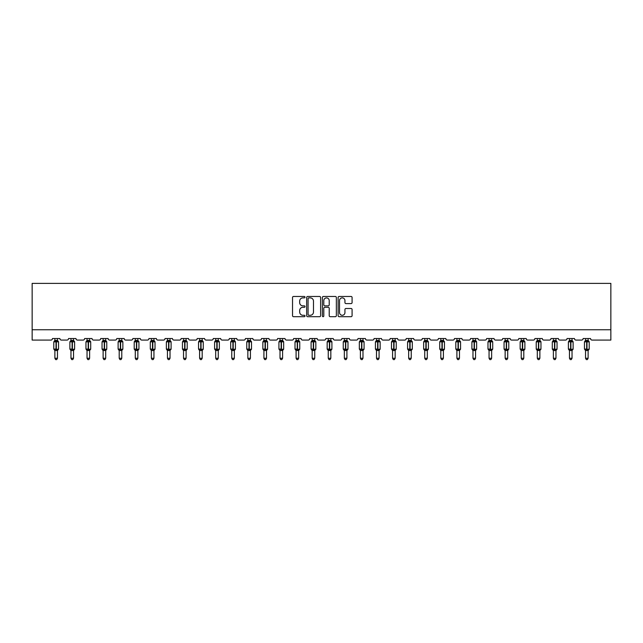 <?xml version="1.0" encoding="UTF-8"?>
<svg xmlns="http://www.w3.org/2000/svg" width="643" height="643" viewBox="0 0 643 643"><rect width="100%" height="100%" fill="white"/><g stroke="black" fill="none" stroke-linecap="round" stroke-linejoin="round"><path stroke-width="0.96" d="M305.007 297.17A0.707 0.707 0 0 0 304.3 296.463L293.546 296.463A1.013 1.013 0 0 0 292.533 297.476L292.533 315.689A1.013 1.013 0 0 0 293.546 316.694L304.3 316.694A0.707 0.707 0 0 0 305.007 315.986A0.707 0.707 0 0 0 304.3 315.279L302.909 315.279A3.239 3.239 0 0 1 299.67 312.04L299.67 310.529A3.239 3.239 0 0 1 302.909 307.29L304.3 307.29A0.707 0.707 0 0 0 305.007 306.582A0.707 0.707 0 0 0 304.3 305.867L302.909 305.867A3.239 3.239 0 0 1 299.67 302.636L299.67 301.117A3.239 3.239 0 0 1 302.909 297.878L304.3 297.878A0.707 0.707 0 0 0 305.007 297.17M351.07 303.592A1.013 1.013 0 0 0 352.083 302.58L352.083 297.476A1.013 1.013 0 0 0 351.07 296.463L339.134 296.463A1.013 1.013 0 0 0 338.122 297.476L338.122 315.689A1.013 1.013 0 0 0 339.134 316.694L351.07 316.694A1.013 1.013 0 0 0 352.083 315.689L352.083 309.516A1.013 1.013 0 0 0 351.07 308.503L345.958 308.503A1.013 1.013 0 0 0 344.945 309.516L344.945 312.57A2.709 2.709 0 0 1 342.245 315.279A2.709 2.709 0 0 1 339.536 312.57L339.536 300.586A2.709 2.709 0 0 1 342.245 297.878A2.709 2.709 0 0 1 344.945 300.586L344.945 302.58A1.013 1.013 0 0 0 345.958 303.592L351.07 303.592M610.85 329.771L610.85 283.386L32.15 283.386L32.15 340.083L50.91 340.083A1.543 1.543 0 0 0 52.461 338.531L59.879 338.531A1.543 1.543 0 0 0 61.423 340.083L66.993 340.083A1.543 1.543 0 0 0 68.536 338.531L75.962 338.531A1.543 1.543 0 0 0 77.506 340.083L83.076 340.083A1.543 1.543 0 0 0 84.619 338.531L92.037 338.531A1.543 1.543 0 0 0 93.589 340.083L99.151 340.083A1.543 1.543 0 0 0 100.702 338.531L108.12 338.531A1.543 1.543 0 0 0 109.664 340.083L115.234 340.083A1.543 1.543 0 0 0 116.777 338.531L124.203 338.531A1.543 1.543 0 0 0 125.747 340.083L131.317 340.083A1.543 1.543 0 0 0 132.86 338.531L140.287 338.531A1.543 1.543 0 0 0 141.83 340.083L147.392 340.083A1.543 1.543 0 0 0 148.943 338.531L156.362 338.531A1.543 1.543 0 0 0 157.913 340.083L163.475 340.083A1.543 1.543 0 0 0 165.026 338.531L172.445 338.531A1.543 1.543 0 0 0 173.988 340.083L179.558 340.083A1.543 1.543 0 0 0 181.101 338.531L188.528 338.531A1.543 1.543 0 0 0 190.071 340.083L195.641 340.083A1.543 1.543 0 0 0 197.184 338.531L204.603 338.531A1.543 1.543 0 0 0 206.154 340.083L211.716 340.083A1.543 1.543 0 0 0 213.267 338.531L220.686 338.531A1.543 1.543 0 0 0 222.229 340.083L227.799 340.083A1.543 1.543 0 0 0 229.342 338.531L236.769 338.531A1.543 1.543 0 0 0 238.312 340.083L243.882 340.083A1.543 1.543 0 0 0 245.425 338.531L252.844 338.531A1.543 1.543 0 0 0 254.395 340.083L259.957 340.083A1.543 1.543 0 0 0 261.508 338.531L268.927 338.531A1.543 1.543 0 0 0 270.478 340.083L276.04 340.083A1.543 1.543 0 0 0 277.591 338.531L285.01 338.531A1.543 1.543 0 0 0 286.553 340.083L292.123 340.083A1.543 1.543 0 0 0 293.666 338.531L301.093 338.531A1.543 1.543 0 0 0 302.636 340.083L308.206 340.083A1.543 1.543 0 0 0 309.749 338.531L317.168 338.531A1.543 1.543 0 0 0 318.719 340.083L324.281 340.083A1.543 1.543 0 0 0 325.832 338.531L333.251 338.531A1.543 1.543 0 0 0 334.794 340.083L340.364 340.083A1.543 1.543 0 0 0 341.907 338.531L349.334 338.531A1.543 1.543 0 0 0 350.877 340.083L356.447 340.083A1.543 1.543 0 0 0 357.99 338.531L365.409 338.531A1.543 1.543 0 0 0 366.96 340.083L372.522 340.083A1.543 1.543 0 0 0 374.073 338.531L381.492 338.531A1.543 1.543 0 0 0 383.043 340.083L388.605 340.083A1.543 1.543 0 0 0 390.156 338.531L397.575 338.531A1.543 1.543 0 0 0 399.118 340.083L404.688 340.083A1.543 1.543 0 0 0 406.231 338.531L413.658 338.531A1.543 1.543 0 0 0 415.201 340.083L420.771 340.083A1.543 1.543 0 0 0 422.314 338.531L429.733 338.531A1.543 1.543 0 0 0 431.284 340.083L436.846 340.083A1.543 1.543 0 0 0 438.397 338.531L445.816 338.531A1.543 1.543 0 0 0 447.359 340.083L452.929 340.083A1.543 1.543 0 0 0 454.472 338.531L461.899 338.531A1.543 1.543 0 0 0 463.442 340.083L469.012 340.083A1.543 1.543 0 0 0 470.555 338.531L477.974 338.531A1.543 1.543 0 0 0 479.525 340.083L485.087 340.083A1.543 1.543 0 0 0 486.638 338.531L494.057 338.531A1.543 1.543 0 0 0 495.608 340.083L501.17 340.083A1.543 1.543 0 0 0 502.713 338.531L510.14 338.531A1.543 1.543 0 0 0 511.683 340.083L517.253 340.083A1.543 1.543 0 0 0 518.797 338.531L526.223 338.531A1.543 1.543 0 0 0 527.766 340.083L533.336 340.083A1.543 1.543 0 0 0 534.88 338.531L542.298 338.531A1.543 1.543 0 0 0 543.849 340.083L549.411 340.083A1.543 1.543 0 0 0 550.963 338.531L558.381 338.531A1.543 1.543 0 0 0 559.924 340.083L565.494 340.083A1.543 1.543 0 0 0 567.038 338.531L574.464 338.531A1.543 1.543 0 0 0 576.007 340.083L581.577 340.083A1.543 1.543 0 0 0 583.121 338.531L590.539 338.531A1.543 1.543 0 0 0 592.09 340.083L610.85 340.083L610.85 329.771L32.15 329.771M320.616 297.476A1.013 1.013 0 0 0 319.603 296.463L307.659 296.463A1.013 1.013 0 0 0 306.655 297.476L306.655 315.689A1.013 1.013 0 0 0 307.659 316.694L319.603 316.694A1.013 1.013 0 0 0 320.616 315.689L320.616 297.476M323.397 296.463L335.341 296.463A1.013 1.013 0 0 1 336.345 297.476L336.345 315.689A1.013 1.013 0 0 1 335.341 316.694L330.229 316.694A1.013 1.013 0 0 1 329.216 315.689L329.216 308.302A1.013 1.013 0 0 0 328.203 307.29L324.811 307.29A1.013 1.013 0 0 0 323.799 308.302L323.799 315.986A0.707 0.707 0 0 1 323.091 316.694A0.707 0.707 0 0 1 322.384 315.986L322.384 297.476A1.013 1.013 0 0 1 323.397 296.463M308.777 297.878A0.707 0.707 0 0 0 308.069 298.585L308.069 314.572A0.707 0.707 0 0 0 308.777 315.279L310.248 315.279A3.239 3.239 0 0 0 313.479 312.04L313.479 301.117A3.239 3.239 0 0 0 310.248 297.878L308.777 297.878M329.216 300.635A2.709 2.709 0 0 0 326.507 297.926A2.709 2.709 0 0 0 323.799 300.635L323.799 304.862A1.013 1.013 0 0 0 324.811 305.867L328.203 305.867A1.013 1.013 0 0 0 329.216 304.862L329.216 300.635M54.88 358.272L57.46 358.272L56.68 359.614L55.652 359.614L54.88 358.272L54.88 350.459A1.133 1.085 180 0 0 54.285 349.511L56.319 349.077L56.319 341.393L58.2 341.377A0.514 0.514 0 0 1 58.537 341.859L53.795 341.859L53.795 349.077L56.013 349.077L56.013 341.393L54.285 341.425A1.133 1.085 0 0 0 54.88 340.477L57.46 340.525L57.46 338.531M57.46 358.272L57.46 350.403L56.013 350.556L56.013 349.535L58.537 349.077A0.514 0.514 0 0 1 58.2 349.559L57.46 350.62M57.46 350.451L57.46 350.459A1.133 1.085 180 0 1 58.055 349.511L56.319 349.535L56.319 350.556M56.013 350.556L54.88 350.451M54.88 338.531L54.88 340.485M54.88 340.525L54.502 341.754L54.88 340.525M57.83 341.754L57.46 340.525M57.46 350.403L57.83 349.173M54.88 350.403L54.502 349.173M70.963 358.272L73.535 358.272L72.763 359.614L71.735 359.614L70.963 358.272L70.963 350.459A1.133 1.085 180 0 0 70.368 349.511L72.402 349.077L72.402 341.393L74.283 341.377A0.514 0.514 0 0 1 74.62 341.859L69.878 341.859L69.878 349.077L72.096 349.077L72.096 341.393L70.368 341.425A1.133 1.085 0 0 0 70.963 340.477L73.535 340.525L73.535 338.531M73.535 358.272L73.535 350.403L72.096 350.556L72.096 349.535L74.62 349.077A0.514 0.514 0 0 1 74.283 349.559L73.535 350.62M73.535 350.451L73.535 350.459A1.133 1.085 180 0 1 74.13 349.511L72.402 349.535L72.402 350.556M72.096 350.556L70.963 350.451M70.963 338.531L70.963 340.485M70.963 340.525L70.585 341.754L70.963 340.525M73.913 341.754L73.535 340.525M73.535 350.403L73.913 349.173M70.963 350.403L70.585 349.173M87.038 358.272L89.618 358.272L88.847 359.614L87.818 359.614L87.038 358.272L87.038 350.459A1.133 1.085 180 0 0 86.443 349.511L88.485 349.077L88.485 341.393L90.366 341.377A0.514 0.514 0 0 1 90.703 341.859L85.961 341.859L85.961 349.077L88.171 349.077L88.171 341.393L86.443 341.425A1.133 1.085 0 0 0 87.038 340.477L89.618 340.525L89.618 338.531M89.618 358.272L89.618 350.403L88.171 350.556L88.171 349.535L90.703 349.077A0.514 0.514 0 0 1 90.366 349.559L89.618 350.62M89.618 350.451L89.618 350.459A1.133 1.085 180 0 1 90.213 349.511L88.485 349.535L88.485 350.556M88.171 350.556L87.038 350.451M87.038 338.531L87.038 340.485M87.038 340.525L86.668 341.754L87.038 340.525M89.996 341.754L89.618 340.525M89.618 350.403L89.996 349.173M87.038 350.403L86.668 349.173M103.121 358.272L105.701 358.272L104.922 359.614L103.893 359.614L103.121 358.272L103.121 350.459A1.133 1.085 180 0 0 102.526 349.511L104.568 349.077L104.568 341.393L106.441 341.377A0.514 0.514 0 0 1 106.778 341.859L102.036 341.859L102.036 349.077L104.254 349.077L104.254 341.393L102.526 341.425A1.133 1.085 0 0 0 103.121 340.477L105.701 340.525L105.701 338.531M105.701 358.272L105.701 350.403L104.254 350.556L104.254 349.535L106.778 349.077A0.514 0.514 0 0 1 106.441 349.559L105.701 350.62M105.701 350.451L105.701 350.459A1.133 1.085 180 0 1 106.296 349.511L104.568 349.535L104.568 350.556M104.254 350.556L103.121 350.451M103.121 338.531L103.121 340.485M103.121 340.525L102.751 341.754L103.121 340.525M106.071 341.754L105.701 340.525M105.701 350.403L106.071 349.173M103.121 350.403L102.751 349.173M119.204 358.272L121.776 358.272L121.005 359.614L119.976 359.614L119.204 358.272L119.204 350.459A1.133 1.085 180 0 0 118.609 349.511L120.643 349.077L120.643 341.393L122.524 341.377A0.514 0.514 0 0 1 122.861 341.859L118.119 341.859L118.119 349.077L120.337 349.077L120.337 341.393L118.609 341.425A1.133 1.085 0 0 0 119.204 340.477L121.784 340.525L121.776 338.531M121.776 358.272L121.784 350.403L120.337 350.556L120.337 349.535L122.861 349.077A0.514 0.514 0 0 1 122.524 349.559L121.776 350.62M121.776 350.451L121.776 350.459A1.133 1.085 180 0 1 122.371 349.511L120.643 349.535L120.643 350.556M120.337 350.556L119.204 350.451M119.204 338.531L119.204 340.485M119.204 340.525L118.826 341.754L119.204 340.525M122.154 341.754L121.784 340.525M121.784 350.403L122.154 349.173M119.204 350.403L118.826 349.173M135.279 358.272L137.859 358.272L137.088 359.614L136.059 359.614L135.279 358.272L135.279 350.459A1.133 1.085 180 0 0 134.684 349.511L136.726 349.077L136.726 341.393L138.607 341.377A0.514 0.514 0 0 1 138.944 341.859L134.202 341.859L134.202 349.077L136.42 349.077L136.42 341.393L134.684 341.425A1.133 1.085 0 0 0 135.279 340.477L137.859 340.525L137.859 338.531M137.859 358.272L137.859 350.403L136.42 350.556L136.42 349.535L138.944 349.077A0.514 0.514 0 0 1 138.607 349.559L137.859 350.62M137.859 350.451L137.859 350.459A1.133 1.085 180 0 1 138.454 349.511L136.726 349.535L136.726 350.556M136.42 350.556L135.279 350.451M135.279 338.531L135.279 340.485M135.279 340.525L134.909 341.754L135.279 340.525M138.237 341.754L137.859 340.525M137.859 350.403L138.237 349.173M135.279 350.403L134.909 349.173M151.362 358.272L153.942 358.272L153.171 359.614L152.134 359.614L151.362 358.272L151.362 350.459A1.133 1.085 180 0 0 150.767 349.511L152.809 349.077L152.809 341.393L154.682 341.377A0.514 0.514 0 0 1 155.019 341.859L150.285 341.859L150.285 349.077L152.495 349.077L152.495 341.393L150.767 341.425A1.133 1.085 0 0 0 151.362 340.477L153.942 340.525L153.942 338.531M153.942 358.272L153.942 350.403L152.495 350.556L152.495 349.535L155.019 349.077A0.514 0.514 0 0 1 154.682 349.559L153.942 350.62M153.942 350.451L153.942 350.459A1.133 1.085 180 0 1 154.537 349.511L152.809 349.535L152.809 350.556M152.495 350.556L151.362 350.451M151.362 338.531L151.362 340.485M151.362 340.525L150.992 341.754L151.362 340.525M154.312 341.754L153.942 340.525M153.942 350.403L154.312 349.173M151.362 350.403L150.992 349.173M167.445 358.272L170.025 358.272L169.246 359.614L168.217 359.614L167.445 358.272L167.445 350.459A1.133 1.085 180 0 0 166.85 349.511L168.884 349.077L168.884 341.393L170.765 341.377A0.514 0.514 0 0 1 171.102 341.859L166.36 341.859L166.36 349.077L168.579 349.077L168.579 341.393L166.85 341.425A1.133 1.085 0 0 0 167.445 340.477L170.025 340.525L170.025 338.531M170.025 358.272L170.025 350.403L168.579 350.556L168.579 349.535L171.102 349.077A0.514 0.514 0 0 1 170.765 349.559L170.025 350.62M170.025 350.451L170.025 350.459A1.133 1.085 180 0 1 170.62 349.511L168.884 349.535L168.884 350.556M168.579 350.556L167.445 350.451M167.445 338.531L167.445 340.485M167.445 340.525L167.067 341.754L167.445 340.525M170.395 341.754L170.025 340.525M170.025 350.403L170.395 349.173M167.445 350.403L167.067 349.173M183.528 358.272L186.1 358.272L185.329 359.614L184.3 359.614L183.528 358.272L183.528 350.459A1.133 1.085 180 0 0 182.933 349.511L184.967 349.077L184.967 341.393L186.848 341.377A0.514 0.514 0 0 1 187.185 341.859L182.443 341.859L182.443 349.077L184.662 349.077L184.662 341.393L182.933 341.425A1.133 1.085 0 0 0 183.528 340.477L186.1 340.525L186.1 338.531M186.1 358.272L186.1 350.403L184.662 350.556L184.662 349.535L187.185 349.077A0.514 0.514 0 0 1 186.848 349.559L186.1 350.62M186.1 350.451L186.1 350.459A1.133 1.085 180 0 1 186.695 349.511L184.967 349.535L184.967 350.556M184.662 350.556L183.528 350.451M183.528 338.531L183.528 340.485M183.528 340.525L183.151 341.754L183.528 340.525M186.478 341.754L186.1 340.525M186.1 350.403L186.478 349.173M183.528 350.403L183.151 349.173M199.603 358.272L202.183 358.272L201.412 359.614L200.383 359.614L199.603 358.272L199.603 350.459A1.133 1.085 180 0 0 199.008 349.511L201.05 349.077L201.05 341.393L202.931 341.377A0.514 0.514 0 0 1 203.268 341.859L198.526 341.859L198.526 349.077L200.737 349.077L200.737 341.393L199.008 341.425A1.133 1.085 0 0 0 199.603 340.477L202.183 340.525L202.183 338.531M202.183 358.272L202.183 350.403L200.737 350.556L200.737 349.535L203.268 349.077A0.514 0.514 0 0 1 202.931 349.559L202.183 350.62M202.183 350.451L202.183 350.459A1.133 1.085 180 0 1 202.778 349.511L201.05 349.535L201.05 350.556M200.737 350.556L199.603 350.451M199.603 338.531L199.603 340.485M199.603 340.525L199.234 341.754L199.603 340.525M202.553 341.754L202.183 340.525M202.183 350.403L202.553 349.173M199.603 350.403L199.234 349.173M215.686 358.272L218.266 358.272L217.487 359.614L216.458 359.614L215.686 358.272L215.686 350.459A1.133 1.085 180 0 0 215.092 349.511L217.133 349.077L217.133 341.393L219.006 341.377A0.514 0.514 0 0 1 219.343 341.859L214.601 341.859L214.601 349.077L216.82 349.077L216.82 341.393L215.092 341.425A1.133 1.085 0 0 0 215.686 340.477L218.266 340.525L218.266 338.531M218.266 358.272L218.266 350.403L216.82 350.556L216.82 349.535L219.343 349.077A0.514 0.514 0 0 1 219.006 349.559L218.266 350.62M218.266 350.451L218.266 350.459A1.133 1.085 180 0 1 218.861 349.511L217.133 349.535L217.133 350.556M216.82 350.556L215.686 350.451M215.686 338.531L215.686 340.485M215.686 340.525L215.317 341.754L215.686 340.525M218.636 341.754L218.266 340.525M218.266 350.403L218.636 349.173M215.686 350.403L215.317 349.173M231.769 358.272L234.341 358.272L233.57 359.614L232.541 359.614L231.769 358.272L231.769 350.459A1.133 1.085 180 0 0 231.175 349.511L233.208 349.077L233.208 341.393L235.089 341.377A0.514 0.514 0 0 1 235.426 341.859L230.684 341.859L230.684 349.077L232.903 349.077L232.903 341.393L231.175 341.425A1.133 1.085 0 0 0 231.769 340.477L234.349 340.525L234.341 338.531M234.341 358.272L234.349 350.403L232.903 350.556L232.903 349.535L235.426 349.077A0.514 0.514 0 0 1 235.089 349.559L234.341 350.62M234.341 350.451L234.341 350.459A1.133 1.085 180 0 1 234.936 349.511L233.208 349.535L233.208 350.556M232.903 350.556L231.769 350.451M231.769 338.531L231.769 340.485M231.769 340.525L231.392 341.754L231.769 340.525M234.719 341.754L234.349 340.525M234.349 350.403L234.719 349.173M231.769 350.403L231.392 349.173M247.844 358.272L250.424 358.272L249.653 359.614L248.624 359.614L247.844 358.272L247.844 350.459A1.133 1.085 180 0 0 247.25 349.511L249.291 349.077L249.291 341.393L251.172 341.377A0.514 0.514 0 0 1 251.509 341.859L246.767 341.859L246.767 349.077L248.986 349.077L248.986 341.393L247.25 341.425A1.133 1.085 0 0 0 247.844 340.477L250.424 340.525L250.424 338.531M250.424 358.272L250.424 350.403L248.986 350.556L248.986 349.535L251.509 349.077A0.514 0.514 0 0 1 251.172 349.559L250.424 350.62M250.424 350.451L250.424 350.459A1.133 1.085 180 0 1 251.019 349.511L249.291 349.535L249.291 350.556M248.986 350.556L247.844 350.451M247.844 338.531L247.844 340.485M247.844 340.525L247.475 341.754L247.844 340.525M250.802 341.754L250.424 340.525M250.424 350.403L250.802 349.173M247.844 350.403L247.475 349.173M263.927 358.272L266.507 358.272L265.736 359.614L264.699 359.614L263.927 358.272L263.927 350.459A1.133 1.085 180 0 0 263.333 349.511L265.374 349.077L265.374 341.393L267.247 341.377A0.514 0.514 0 0 1 267.584 341.859L262.85 341.859L262.85 349.077L265.061 349.077L265.061 341.393L263.333 341.425A1.133 1.085 0 0 0 263.927 340.477L266.507 340.525L266.507 338.531M266.507 358.272L266.507 350.403L265.061 350.556L265.061 349.535L267.584 349.077A0.514 0.514 0 0 1 267.247 349.559L266.507 350.62M266.507 350.451L266.507 350.459A1.133 1.085 180 0 1 267.102 349.511L265.374 349.535L265.374 350.556M265.061 350.556L263.927 350.451M263.927 338.531L263.927 340.485M263.927 340.525L263.558 341.754L263.927 340.525M266.877 341.754L266.507 340.525M266.507 350.403L266.877 349.173M263.927 350.403L263.558 349.173M280.01 358.272L282.59 358.272L281.811 359.614L280.782 359.614L280.01 358.272L280.01 350.459A1.133 1.085 180 0 0 279.416 349.511L281.449 349.077L281.449 341.393L283.33 341.377A0.514 0.514 0 0 1 283.667 341.859L278.925 341.859L278.925 349.077L281.144 349.077L281.144 341.393L279.416 341.425A1.133 1.085 0 0 0 280.01 340.477L282.59 340.525L282.59 338.531M282.59 358.272L282.59 350.403L281.144 350.556L281.144 349.535L283.667 349.077A0.514 0.514 0 0 1 283.33 349.559L282.59 350.62M282.59 350.451L282.59 350.459A1.133 1.085 180 0 1 283.185 349.511L281.449 349.535L281.449 350.556M281.144 350.556L280.01 350.451M280.01 338.531L280.01 340.485M280.01 340.525L279.633 341.754L280.01 340.525M282.96 341.754L282.59 340.525M282.59 350.403L282.96 349.173M280.01 350.403L279.633 349.173M296.093 358.272L298.665 358.272L297.894 359.614L296.865 359.614L296.093 358.272L296.093 350.459A1.133 1.085 180 0 0 295.499 349.511L297.532 349.077L297.532 341.393L299.413 341.377A0.514 0.514 0 0 1 299.751 341.859L295.008 341.859L295.008 349.077L297.227 349.077L297.227 341.393L295.499 341.425A1.133 1.085 0 0 0 296.093 340.477L298.665 340.525L298.665 338.531M298.665 358.272L298.665 350.403L297.227 350.556L297.227 349.535L299.751 349.077A0.514 0.514 0 0 1 299.413 349.559L298.665 350.62M298.665 350.451L298.665 350.459A1.133 1.085 180 0 1 299.26 349.511L297.532 349.535L297.532 350.556M297.227 350.556L296.093 350.451M296.093 338.531L296.093 340.485M296.093 340.525L295.716 341.754L296.093 340.525M299.043 341.754L298.665 340.525M298.665 350.403L299.043 349.173M296.093 350.403L295.716 349.173M312.168 358.272L314.748 358.272L313.977 359.614L312.948 359.614L312.168 358.272L312.168 350.459A1.133 1.085 180 0 0 311.574 349.511L313.615 349.077L313.615 341.393L315.496 341.377A0.514 0.514 0 0 1 315.834 341.859L311.091 341.859L311.091 349.077L313.302 349.077L313.302 341.393L311.574 341.425A1.133 1.085 0 0 0 312.168 340.477L314.748 340.525L314.748 338.531M314.748 358.272L314.748 350.403L313.302 350.556L313.302 349.535L315.834 349.077A0.514 0.514 0 0 1 315.496 349.559L314.748 350.62M314.748 350.451L314.748 350.459A1.133 1.085 180 0 1 315.343 349.511L313.615 349.535L313.615 350.556M313.302 350.556L312.168 350.451M312.168 338.531L312.168 340.485M312.168 340.525L311.799 341.754L312.168 340.525M315.118 341.754L314.748 340.525M314.748 350.403L315.118 349.173M312.168 350.403L311.799 349.173M328.251 358.272L330.832 358.272L330.052 359.614L329.023 359.614L328.251 358.272L328.251 350.459A1.133 1.085 180 0 0 327.657 349.511L329.698 349.077L329.698 341.393L331.571 341.377A0.514 0.514 0 0 1 331.909 341.859L327.166 341.859L327.166 349.077L329.385 349.077L329.385 341.393L327.657 341.425A1.133 1.085 0 0 0 328.251 340.477L330.832 340.525L330.832 338.531M330.832 358.272L330.832 350.403L329.385 350.556L329.385 349.535L331.909 349.077A0.514 0.514 0 0 1 331.571 349.559L330.832 350.62M330.832 350.451L330.832 350.459A1.133 1.085 180 0 1 331.426 349.511L329.698 349.535L329.698 350.556M329.385 350.556L328.251 350.451M328.251 338.531L328.251 340.485M328.251 340.525L327.882 341.754L328.251 340.525M331.201 341.754L330.832 340.525M330.832 350.403L331.201 349.173M328.251 350.403L327.882 349.173M344.335 358.272L346.907 358.272L346.135 359.614L345.106 359.614L344.335 358.272L344.335 350.459A1.133 1.085 180 0 0 343.74 349.511L345.773 349.077L345.773 341.393L347.654 341.377A0.514 0.514 0 0 1 347.992 341.859L343.249 341.859L343.249 349.077L345.468 349.077L345.468 341.393L343.74 341.425A1.133 1.085 0 0 0 344.335 340.477L346.907 340.525L346.907 338.531M346.907 358.272L346.907 350.403L345.468 350.556L345.468 349.535L347.992 349.077A0.514 0.514 0 0 1 347.654 349.559L346.907 350.62M346.907 350.451L346.907 350.459A1.133 1.085 180 0 1 347.501 349.511L345.773 349.535L345.773 350.556M345.468 350.556L344.335 350.451M344.335 338.531L344.335 340.485M344.335 340.525L343.957 341.754L344.335 340.525M347.284 341.754L346.907 340.525M346.907 350.403L347.284 349.173M344.335 350.403L343.957 349.173M360.41 358.272L362.99 358.272L362.218 359.614L361.189 359.614L360.41 358.272L360.41 350.459A1.133 1.085 180 0 0 359.815 349.511L361.856 349.077L361.856 341.393L363.737 341.377A0.514 0.514 0 0 1 364.075 341.859L359.333 341.859L359.333 349.077L361.551 349.077L361.551 341.393L359.815 341.425A1.133 1.085 0 0 0 360.41 340.477L362.99 340.525L362.99 338.531M362.99 358.272L362.99 350.403L361.551 350.556L361.551 349.535L364.075 349.077A0.514 0.514 0 0 1 363.737 349.559L362.99 350.62M362.99 350.451L362.99 350.459A1.133 1.085 180 0 1 363.584 349.511L361.856 349.535L361.856 350.556M361.551 350.556L360.41 350.451M360.41 338.531L360.41 340.485M360.41 340.525L360.04 341.754L360.41 340.525M363.367 341.754L362.99 340.525M362.99 350.403L363.367 349.173M360.41 350.403L360.04 349.173M376.493 358.272L379.073 358.272L378.301 359.614L377.264 359.614L376.493 358.272L376.493 350.459A1.133 1.085 180 0 0 375.898 349.511L377.939 349.077L377.939 341.393L379.812 341.377A0.514 0.514 0 0 1 380.15 341.859L375.416 341.859L375.416 349.077L377.626 349.077L377.626 341.393L375.898 341.425A1.133 1.085 0 0 0 376.493 340.477L379.073 340.525L379.073 338.531M379.073 358.272L379.073 350.403L377.626 350.556L377.626 349.535L380.15 349.077A0.514 0.514 0 0 1 379.812 349.559L379.073 350.62M379.073 350.451L379.073 350.459A1.133 1.085 180 0 1 379.667 349.511L377.939 349.535L377.939 350.556M377.626 350.556L376.493 350.451M376.493 338.531L376.493 340.485M376.493 340.525L376.123 341.754L376.493 340.525M379.442 341.754L379.073 340.525M379.073 350.403L379.442 349.173M376.493 350.403L376.123 349.173M392.576 358.272L395.156 358.272L394.376 359.614L393.347 359.614L392.576 358.272L392.576 350.459A1.133 1.085 180 0 0 391.981 349.511L394.014 349.077L394.014 341.393L395.895 341.377A0.514 0.514 0 0 1 396.233 341.859L391.491 341.859L391.491 349.077L393.709 349.077L393.709 341.393L391.981 341.425A1.133 1.085 0 0 0 392.576 340.477L395.156 340.525L395.156 338.531M395.156 358.272L395.156 350.403L393.709 350.556L393.709 349.535L396.233 349.077A0.514 0.514 0 0 1 395.895 349.559L395.156 350.62M395.156 350.451L395.156 350.459A1.133 1.085 180 0 1 395.75 349.511L394.014 349.535L394.014 350.556M393.709 350.556L392.576 350.451M392.576 338.531L392.576 340.485M392.576 340.525L392.198 341.754L392.576 340.525M395.525 341.754L395.156 340.525M395.156 350.403L395.525 349.173M392.576 350.403L392.198 349.173M408.659 358.272L411.231 358.272L410.459 359.614L409.43 359.614L408.659 358.272L408.659 350.459A1.133 1.085 180 0 0 408.064 349.511L410.097 349.077L410.097 341.393L411.978 341.377A0.514 0.514 0 0 1 412.316 341.859L407.574 341.859L407.574 349.077L409.792 349.077L409.792 341.393L408.064 341.425A1.133 1.085 0 0 0 408.659 340.477L411.231 340.525L411.231 338.531M411.231 358.272L411.231 350.403L409.792 350.556L409.792 349.535L412.316 349.077A0.514 0.514 0 0 1 411.978 349.559L411.231 350.62M411.231 350.451L411.231 350.459A1.133 1.085 180 0 1 411.825 349.511L410.097 349.535L410.097 350.556M409.792 350.556L408.659 350.451M408.659 338.531L408.659 340.485M408.651 340.525L408.281 341.754L408.651 340.525M411.608 341.754L411.231 340.525M411.231 350.403L411.608 349.173M408.651 350.403L408.281 349.173M424.734 358.272L427.314 358.272L426.542 359.614L425.513 359.614L424.734 358.272L424.734 350.459A1.133 1.085 180 0 0 424.139 349.511L426.18 349.077L426.18 341.393L428.061 341.377A0.514 0.514 0 0 1 428.399 341.859L423.657 341.859L423.657 349.077L425.867 349.077L425.867 341.393L424.139 341.425A1.133 1.085 0 0 0 424.734 340.477L427.314 340.525L427.314 338.531M427.314 358.272L427.314 350.403L425.867 350.556L425.867 349.535L428.399 349.077A0.514 0.514 0 0 1 428.061 349.559L427.314 350.62M427.314 350.451L427.314 350.459A1.133 1.085 180 0 1 427.908 349.511L426.18 349.535L426.18 350.556M425.867 350.556L424.734 350.451M424.734 338.531L424.734 340.485M424.734 340.525L424.364 341.754L424.734 340.525M427.683 341.754L427.314 340.525M427.314 350.403L427.683 349.173M424.734 350.403L424.364 349.173M440.817 358.272L443.397 358.272L442.617 359.614L441.588 359.614L440.817 358.272L440.817 350.459A1.133 1.085 180 0 0 440.222 349.511L442.263 349.077L442.263 341.393L444.136 341.377A0.514 0.514 0 0 1 444.474 341.859L439.732 341.859L439.732 349.077L441.95 349.077L441.95 341.393L440.222 341.425A1.133 1.085 0 0 0 440.817 340.477L443.397 340.525L443.397 338.531M443.397 358.272L443.397 350.403L441.95 350.556L441.95 349.535L444.474 349.077A0.514 0.514 0 0 1 444.136 349.559L443.397 350.62M443.397 350.451L443.397 350.459A1.133 1.085 180 0 1 443.991 349.511L442.263 349.535L442.263 350.556M441.95 350.556L440.817 350.451M440.817 338.531L440.817 340.485M440.817 340.525L440.447 341.754L440.817 340.525M443.766 341.754L443.397 340.525M443.397 350.403L443.766 349.173M440.817 350.403L440.447 349.173M456.9 358.272L459.472 358.272L458.7 359.614L457.671 359.614L456.9 358.272L456.9 350.459A1.133 1.085 180 0 0 456.305 349.511L458.338 349.077L458.338 341.393L460.219 341.377A0.514 0.514 0 0 1 460.557 341.859L455.815 341.859L455.815 349.077L458.033 349.077L458.033 341.393L456.305 341.425A1.133 1.085 0 0 0 456.9 340.477L459.472 340.525L459.472 338.531M459.472 358.272L459.472 350.403L458.033 350.556L458.033 349.535L460.557 349.077A0.514 0.514 0 0 1 460.219 349.559L459.472 350.62M459.472 350.451L459.472 350.459A1.133 1.085 180 0 1 460.066 349.511L458.338 349.535L458.338 350.556M458.033 350.556L456.9 350.451M456.9 338.531L456.9 340.485M456.9 340.525L456.522 341.754L456.9 340.525M459.849 341.754L459.472 340.525M459.472 350.403L459.849 349.173M456.9 350.403L456.522 349.173M472.975 358.272L475.555 358.272L474.783 359.614L473.754 359.614L472.975 358.272L472.975 350.459A1.133 1.085 180 0 0 472.38 349.511L474.421 349.077L474.421 341.393L476.302 341.377A0.514 0.514 0 0 1 476.64 341.859L471.898 341.859L471.898 349.077L474.116 349.077L474.116 341.393L472.38 341.425A1.133 1.085 0 0 0 472.975 340.477L475.555 340.525L475.555 338.531M475.555 358.272L475.555 350.403L474.116 350.556L474.116 349.535L476.64 349.077A0.514 0.514 0 0 1 476.302 349.559L475.555 350.62M475.555 350.451L475.555 350.459A1.133 1.085 180 0 1 476.15 349.511L474.421 349.535L474.421 350.556M474.116 350.556L472.975 350.451M472.975 338.531L472.975 340.485M472.975 340.525L472.605 341.754L472.975 340.525M475.933 341.754L475.555 340.525M475.555 350.403L475.933 349.173M472.975 350.403L472.605 349.173M489.058 358.272L491.638 358.272L490.866 359.614L489.829 359.614L489.058 358.272L489.058 350.459A1.133 1.085 180 0 0 488.463 349.511L490.505 349.077L490.505 341.393L492.377 341.377A0.514 0.514 0 0 1 492.715 341.859L487.981 341.859L487.981 349.077L490.191 349.077L490.191 341.393L488.463 341.425A1.133 1.085 0 0 0 489.058 340.477L491.638 340.525L491.638 338.531M491.638 358.272L491.638 350.403L490.191 350.556L490.191 349.535L492.715 349.077A0.514 0.514 0 0 1 492.377 349.559L491.638 350.62M491.638 350.451L491.638 350.459A1.133 1.085 180 0 1 492.233 349.511L490.505 349.535L490.505 350.556M490.191 350.556L489.058 350.451M489.058 338.531L489.058 340.485M489.058 340.525L488.688 341.754L489.058 340.525M492.008 341.754L491.638 340.525M491.638 350.403L492.008 349.173M489.058 350.403L488.688 349.173M505.141 358.272L507.721 358.272L506.941 359.614L505.912 359.614L505.141 358.272L505.141 350.459A1.133 1.085 180 0 0 504.546 349.511L506.58 349.077L506.58 341.393L508.46 341.377A0.514 0.514 0 0 1 508.798 341.859L504.056 341.859L504.056 349.077L506.274 349.077L506.274 341.393L504.546 341.425A1.133 1.085 0 0 0 505.141 340.477L507.721 340.525L507.721 338.531M507.721 358.272L507.721 350.403L506.274 350.556L506.274 349.535L508.798 349.077A0.514 0.514 0 0 1 508.46 349.559L507.721 350.62M507.721 350.451L507.721 350.459A1.133 1.085 180 0 1 508.316 349.511L506.58 349.535L506.58 350.556M506.274 350.556L505.141 350.451M505.141 338.531L505.141 340.485M505.141 340.525L504.763 341.754L505.141 340.525M508.091 341.754L507.721 340.525M507.721 350.403L508.091 349.173M505.141 350.403L504.763 349.173M521.224 358.272L523.796 358.272L523.024 359.614L521.995 359.614L521.224 358.272L521.224 350.459A1.133 1.085 180 0 0 520.629 349.511L522.663 349.077L522.663 341.393L524.543 341.377A0.514 0.514 0 0 1 524.881 341.859L520.139 341.859L520.139 349.077L522.357 349.077L522.357 341.393L520.629 341.425A1.133 1.085 0 0 0 521.224 340.477L523.796 340.525L523.796 338.531M523.796 358.272L523.796 350.403L522.357 350.556L522.357 349.535L524.881 349.077A0.514 0.514 0 0 1 524.543 349.559L523.796 350.62M523.796 350.451L523.796 350.459A1.133 1.085 180 0 1 524.391 349.511L522.663 349.535L522.663 350.556M522.357 350.556L521.224 350.451M521.224 338.531L521.224 340.485M521.216 340.525L520.846 341.754L521.216 340.525M524.174 341.754L523.796 340.525M523.796 350.403L524.174 349.173M521.216 350.403L520.846 349.173M537.299 358.272L539.879 358.272L539.107 359.614L538.078 359.614L537.299 358.272L537.299 350.459A1.133 1.085 180 0 0 536.704 349.511L538.746 349.077L538.746 341.393L540.626 341.377A0.514 0.514 0 0 1 540.964 341.859L536.222 341.859L536.222 349.077L538.432 349.077L538.432 341.393L536.704 341.425A1.133 1.085 0 0 0 537.299 340.477L539.879 340.525L539.879 338.531M539.879 358.272L539.879 350.403L538.432 350.556L538.432 349.535L540.964 349.077A0.514 0.514 0 0 1 540.626 349.559L539.879 350.62M539.879 350.451L539.879 350.459A1.133 1.085 180 0 1 540.474 349.511L538.746 349.535L538.746 350.556M538.432 350.556L537.299 350.451M537.299 338.531L537.299 340.485M537.299 340.525L536.929 341.754L537.299 340.525M540.249 341.754L539.879 340.525M539.879 350.403L540.249 349.173M537.299 350.403L536.929 349.173M553.382 358.272L555.962 358.272L555.182 359.614L554.153 359.614L553.382 358.272L553.382 350.459A1.133 1.085 180 0 0 552.787 349.511L554.829 349.077L554.829 341.393L556.701 341.377A0.514 0.514 0 0 1 557.039 341.859L552.297 341.859L552.297 349.077L554.515 349.077L554.515 341.393L552.787 341.425A1.133 1.085 0 0 0 553.382 340.477L555.962 340.525L555.962 338.531M555.962 358.272L555.962 350.403L554.515 350.556L554.515 349.535L557.039 349.077A0.514 0.514 0 0 1 556.701 349.559L555.962 350.62M555.962 350.451L555.962 350.459A1.133 1.085 180 0 1 556.557 349.511L554.829 349.535L554.829 350.556M554.515 350.556L553.382 350.451M553.382 338.531L553.382 340.485M553.382 340.525L553.004 341.754L553.382 340.525M556.332 341.754L555.962 340.525M555.962 350.403L556.332 349.173M553.382 350.403L553.004 349.173M569.465 358.272L572.037 358.272L571.265 359.614L570.237 359.614L569.465 358.272L569.465 350.459A1.133 1.085 180 0 0 568.87 349.511L570.904 349.077L570.904 341.393L572.784 341.377A0.514 0.514 0 0 1 573.122 341.859L568.38 341.859L568.38 349.077L570.598 349.077L570.598 341.393L568.87 341.425A1.133 1.085 0 0 0 569.465 340.477L572.037 340.525L572.037 338.531M572.037 358.272L572.037 350.403L570.598 350.556L570.598 349.535L573.122 349.077A0.514 0.514 0 0 1 572.784 349.559L572.037 350.62M572.037 350.451L572.037 350.459A1.133 1.085 180 0 1 572.632 349.511L570.904 349.535L570.904 350.556M570.598 350.556L569.465 350.451M569.465 338.531L569.465 340.485M569.465 340.525L569.087 341.754L569.465 340.525M572.415 341.754L572.037 340.525M572.037 350.403L572.415 349.173M569.465 350.403L569.087 349.173M585.54 358.272L588.12 358.272L587.348 359.614L586.32 359.614L585.54 358.272L585.54 350.459A1.133 1.085 180 0 0 584.945 349.511L586.987 349.077L586.987 341.393L588.867 341.377A0.514 0.514 0 0 1 589.205 341.859L584.463 341.859L584.463 349.077L586.681 349.077L586.681 341.393L584.945 341.425A1.133 1.085 0 0 0 585.54 340.477L588.12 340.525L588.12 338.531M588.12 358.272L588.12 350.403L586.681 350.556L586.681 349.535L589.205 349.077A0.514 0.514 0 0 1 588.867 349.559L588.12 350.62M588.12 350.451L588.12 350.459A1.133 1.085 180 0 1 588.715 349.511L586.987 349.535L586.987 350.556M586.681 350.556L585.54 350.451M585.54 338.531L585.54 340.485M585.54 340.525L585.17 341.754L585.54 340.525M588.498 341.754L588.12 340.525M588.12 350.403L588.498 349.173M585.54 350.403L585.17 349.173M56.319 340.372L56.319 341.393L56.013 340.372M58.055 341.425A1.133 1.085 0 0 1 57.46 340.477M72.402 340.372L72.402 341.393L72.096 340.372M74.13 341.425A1.133 1.085 0 0 1 73.535 340.477M88.485 340.372L88.485 341.393L88.171 340.372M90.213 341.425A1.133 1.085 0 0 1 89.618 340.477M104.568 340.372L104.568 341.393L104.254 340.372M106.296 341.425A1.133 1.085 0 0 1 105.701 340.477M120.643 340.372L120.643 341.393L120.337 340.372M122.371 341.425A1.133 1.085 0 0 1 121.776 340.477M136.726 340.372L136.726 341.393L136.42 340.372M138.454 341.425A1.133 1.085 0 0 1 137.859 340.477M152.809 340.372L152.809 341.393L152.495 340.372M154.537 341.425A1.133 1.085 0 0 1 153.942 340.477M168.884 340.372L168.884 341.393L168.579 340.372M170.62 341.425A1.133 1.085 0 0 1 170.025 340.477M184.967 340.372L184.967 341.393L184.662 340.372M186.695 341.425A1.133 1.085 0 0 1 186.1 340.477M201.05 340.372L201.05 341.393L200.737 340.372M202.778 341.425A1.133 1.085 0 0 1 202.183 340.477M217.133 340.372L217.133 341.393L216.82 340.372M218.861 341.425A1.133 1.085 0 0 1 218.266 340.477M233.208 340.372L233.208 341.393L232.903 340.372M234.936 341.425A1.133 1.085 0 0 1 234.341 340.477M249.291 340.372L249.291 341.393L248.986 340.372M251.019 341.425A1.133 1.085 0 0 1 250.424 340.477M265.374 340.372L265.374 341.393L265.061 340.372M267.102 341.425A1.133 1.085 0 0 1 266.507 340.477M281.449 340.372L281.449 341.393L281.144 340.372M283.185 341.425A1.133 1.085 0 0 1 282.59 340.477M297.532 340.372L297.532 341.393L297.227 340.372M299.26 341.425A1.133 1.085 0 0 1 298.665 340.477M313.615 340.372L313.615 341.393L313.302 340.372M315.343 341.425A1.133 1.085 0 0 1 314.748 340.477M329.698 340.372L329.698 341.393L329.385 340.372M331.426 341.425A1.133 1.085 0 0 1 330.832 340.477M345.773 340.372L345.773 341.393L345.468 340.372M347.501 341.425A1.133 1.085 0 0 1 346.907 340.477M361.856 340.372L361.856 341.393L361.551 340.372M363.584 341.425A1.133 1.085 0 0 1 362.99 340.477M377.939 340.372L377.939 341.393L377.626 340.372M379.667 341.425A1.133 1.085 0 0 1 379.073 340.477M394.014 340.372L394.014 341.393L393.709 340.372M395.75 341.425A1.133 1.085 0 0 1 395.156 340.477M410.097 340.372L410.097 341.393L409.792 340.372M411.825 341.425A1.133 1.085 0 0 1 411.231 340.477M426.18 340.372L426.18 341.393L425.867 340.372M427.908 341.425A1.133 1.085 0 0 1 427.314 340.477M442.263 340.372L442.263 341.393L441.95 340.372M443.991 341.425A1.133 1.085 0 0 1 443.397 340.477M458.338 340.372L458.338 341.393L458.033 340.372M460.066 341.425A1.133 1.085 0 0 1 459.472 340.477M474.421 340.372L474.421 341.393L474.116 340.372M476.15 341.425A1.133 1.085 0 0 1 475.555 340.477M490.505 340.372L490.505 341.393L490.191 340.372M492.233 341.425A1.133 1.085 0 0 1 491.638 340.477M506.58 340.372L506.58 341.393L506.274 340.372M508.316 341.425A1.133 1.085 0 0 1 507.721 340.477M522.663 340.372L522.663 341.393L522.357 340.372M524.391 341.425A1.133 1.085 0 0 1 523.796 340.477M538.746 340.372L538.746 341.393L538.432 340.372M540.474 341.425A1.133 1.085 0 0 1 539.879 340.477M554.829 340.372L554.829 341.393L554.515 340.372M556.557 341.425A1.133 1.085 0 0 1 555.962 340.477M570.904 340.372L570.904 341.393L570.598 340.372M572.632 341.425A1.133 1.085 0 0 1 572.037 340.477M586.987 340.372L586.987 341.393L586.681 340.372M588.715 341.425A1.133 1.085 0 0 1 588.12 340.477M58.537 349.077L58.537 341.859M54.88 350.62L53.795 349.077M54.88 340.308L53.795 341.859M58.2 341.377L57.46 340.308M74.62 349.077L74.62 341.859M70.963 350.62L69.878 349.077M70.963 340.308L69.878 341.859M74.283 341.377L73.535 340.308M90.703 349.077L90.703 341.859M87.038 350.62L85.961 349.077M87.038 340.308L85.961 341.859M90.366 341.377L89.618 340.308M106.778 349.077L106.778 341.859M103.121 350.62L102.036 349.077M103.121 340.308L102.036 341.859M106.441 341.377L105.701 340.308M122.861 349.077L122.861 341.859M119.204 350.62L118.119 349.077M119.204 340.308L118.119 341.859M122.524 341.377L121.776 340.308M138.944 349.077L138.944 341.859M135.279 350.62L134.202 349.077M135.279 340.308L134.202 341.859M138.607 341.377L137.859 340.308M155.019 349.077L155.019 341.859M151.362 350.62L150.285 349.077M151.362 340.308L150.285 341.859M154.682 341.377L153.942 340.308M171.102 349.077L171.102 341.859M167.445 350.62L166.36 349.077M167.445 340.308L166.36 341.859M170.765 341.377L170.025 340.308M187.185 349.077L187.185 341.859M183.528 350.62L182.443 349.077M183.528 340.308L182.443 341.859M186.848 341.377L186.1 340.308M203.268 349.077L203.268 341.859M199.603 350.62L198.526 349.077M199.603 340.308L198.526 341.859M202.931 341.377L202.183 340.308M219.343 349.077L219.343 341.859M215.686 350.62L214.601 349.077M215.686 340.308L214.601 341.859M219.006 341.377L218.266 340.308M235.426 349.077L235.426 341.859M231.769 350.62L230.684 349.077M231.769 340.308L230.684 341.859M235.089 341.377L234.341 340.308M251.509 349.077L251.509 341.859M247.844 350.62L246.767 349.077M247.844 340.308L246.767 341.859M251.172 341.377L250.424 340.308M267.584 349.077L267.584 341.859M263.927 350.62L262.85 349.077M263.927 340.308L262.85 341.859M267.247 341.377L266.507 340.308M283.667 349.077L283.667 341.859M280.01 350.62L278.925 349.077M280.01 340.308L278.925 341.859M283.33 341.377L282.59 340.308M299.751 349.077L299.751 341.859M296.093 350.62L295.008 349.077M296.093 340.308L295.008 341.859M299.413 341.377L298.665 340.308M315.834 349.077L315.834 341.859M312.168 350.62L311.091 349.077M312.168 340.308L311.091 341.859M315.496 341.377L314.748 340.308M331.909 349.077L331.909 341.859M328.251 350.62L327.166 349.077M328.251 340.308L327.166 341.859M331.571 341.377L330.832 340.308M347.992 349.077L347.992 341.859M344.335 350.62L343.249 349.077M344.335 340.308L343.249 341.859M347.654 341.377L346.907 340.308M364.075 349.077L364.075 341.859M360.41 350.62L359.333 349.077M360.41 340.308L359.333 341.859M363.737 341.377L362.99 340.308M380.15 349.077L380.15 341.859M376.493 350.62L375.416 349.077M376.493 340.308L375.416 341.859M379.812 341.377L379.073 340.308M396.233 349.077L396.233 341.859M392.576 350.62L391.491 349.077M392.576 340.308L391.491 341.859M395.895 341.377L395.156 340.308M412.316 349.077L412.316 341.859M408.659 350.62L407.574 349.077M408.659 340.308L407.574 341.859M411.978 341.377L411.231 340.308M428.399 349.077L428.399 341.859M424.734 350.62L423.657 349.077M424.734 340.308L423.657 341.859M428.061 341.377L427.314 340.308M444.474 349.077L444.474 341.859M440.817 350.62L439.732 349.077M440.817 340.308L439.732 341.859M444.136 341.377L443.397 340.308M460.557 349.077L460.557 341.859M456.9 350.62L455.815 349.077M456.9 340.308L455.815 341.859M460.219 341.377L459.472 340.308M476.64 349.077L476.64 341.859M472.975 350.62L471.898 349.077M472.975 340.308L471.898 341.859M476.302 341.377L475.555 340.308M492.715 349.077L492.715 341.859M489.058 350.62L487.981 349.077M489.058 340.308L487.981 341.859M492.377 341.377L491.638 340.308M508.798 349.077L508.798 341.859M505.141 350.62L504.056 349.077M505.141 340.308L504.056 341.859M508.46 341.377L507.721 340.308M524.881 349.077L524.881 341.859M521.224 350.62L520.139 349.077M521.224 340.308L520.139 341.859M524.543 341.377L523.796 340.308M540.964 349.077L540.964 341.859M537.299 350.62L536.222 349.077M537.299 340.308L536.222 341.859M540.626 341.377L539.879 340.308M557.039 349.077L557.039 341.859M553.382 350.62L552.297 349.077M553.382 340.308L552.297 341.859M556.701 341.377L555.962 340.308M573.122 349.077L573.122 341.859M569.465 350.62L568.38 349.077M569.465 340.308L568.38 341.859M572.784 341.377L572.037 340.308M589.205 349.077L589.205 341.859M585.54 350.62L584.463 349.077M585.54 340.308L584.463 341.859M588.867 341.377L588.12 340.308"/></g></svg>
